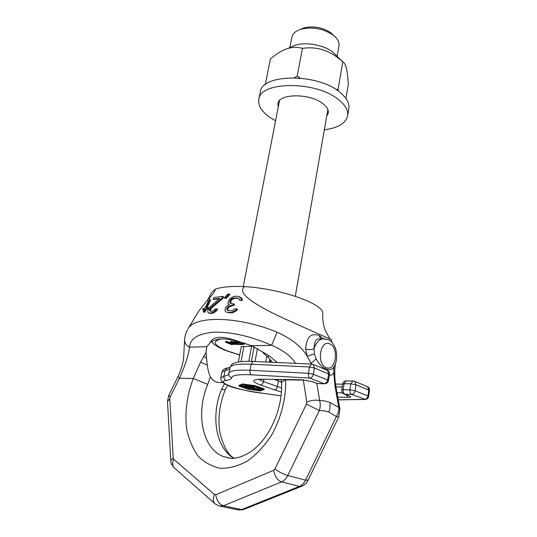 <?xml version="1.0" encoding="UTF-8"?>
<svg xmlns="http://www.w3.org/2000/svg" width="537" height="537" viewBox="0 0 537 537"><rect width="100%" height="100%" fill="white"/><g stroke="black" fill="none" stroke-linecap="round" stroke-linejoin="round"><path stroke-width="0.81" d="M178.022 376.632L179.452 378.31L170.148 397.071L169.786 398.796L173.196 457.886L173.74 459.216L214.485 494.57C212.612 498.886 212.921 502.061 215.391 504.089L218.989 505.948L223.379 505.773L241.623 509.586L299.411 486.401L281.556 481.897C284.147 480.776 286.228 478.648 287.798 475.514L319.334 410.537C323.301 410.61 326.422 411.107 328.711 412.02L329.866 408.858L330.181 402.515C327.597 401.468 324.1 400.783 319.676 400.468L316.796 383.472M214.485 494.57L215.753 494.758L273.648 470.318L274.897 469.036C279.079 472.01 283.382 474.164 287.798 475.514L305.573 480.165L336.39 416.564L328.711 412.02M311.782 364.079L311.051 363.247L311.695 364.066M244.818 286.59C282.556 288.926 324.952 304.499 322.744 313.762C322.509 320.193 323.402 325.818 325.415 330.651L329.96 339.035L284.395 318.676C266.815 310.608 256.961 304.761 251.524 300.821C242.482 294.357 240.24 289.618 244.818 286.59C231.528 286.06 221.68 286.926 215.277 289.181C215.162 291.168 212.894 294.437 208.463 298.988M320.972 338.84L318.864 335.336C313.407 334.034 307.043 333.215 305.64 349.09L307.151 356.299C301.787 346.875 291.766 338.84 277.079 332.208C238.119 315.978 194.844 315.602 188.057 328.778L199.093 310.574L207.738 299.787M167.49 401.394L168.766 395.313L178.009 376.665C180.929 370.308 182.802 364.2 183.614 358.32L184.641 338.357L185.661 333.759L187.494 329.691M231.145 303.492L230.715 301.646L231.353 300.264L232.957 298.881L235.609 298.223L238.79 298.565M228.312 310.54L227.681 308.97L229.292 306.875L232.575 305.519L233.937 305.553L234.582 304.164L230.507 303.358L229.856 302.66L229.849 301.264L231.125 299.183L232.91 298.156L236.79 297.881L238.945 298.666L239.374 300.096L241.214 300.19L241.086 298.062L237.945 296.169L233.702 296.431L229.688 298.841L227.943 302.66L228.097 303.7L229.38 304.398L227.614 305.446L225.547 307.896L224.902 309.997L225.52 311.406L226.486 312.125L228.628 312.514L231.863 312.259L235.689 310.265L236.716 308.882L234.917 308.795L232.333 310.48L230.454 310.782L227.621 310.366L226.97 309.654L226.809 308.594L228.413 306.499L231.695 305.137L233.051 305.17L233.702 303.774M226.486 312.125L229.514 312.896L232.756 312.641L236.595 310.655L237.623 309.272L236.716 308.882M239.374 300.096L242.113 300.592L242.234 299.539L241.986 298.465L239.2 296.565M224.171 297.981L226.466 298.29L229.97 294.451L229.118 294.068L227.628 294.122L224.171 297.981L225.607 297.914L229.118 294.068M210.585 311.292L210.356 309.936L211.779 307.802L222.795 298.491L223.573 296.773L222.721 296.397L213.901 297.491L213.108 299.183L219.808 298.29L210.249 306.573L208.457 309.077L207.705 311.111L207.967 312.359L208.578 312.937L210.846 313.024L214.156 311.749L216.773 308.869L215.431 308.956L213.33 310.802L210.907 311.359L209.47 310.54L209.813 308.876L210.913 307.439L221.942 298.116L222.721 296.397M208.578 312.937L210.732 313.487L213.659 312.89L216.733 310.648L217.639 309.231L216.773 308.869M213.108 299.183L213.968 299.559L219.17 298.814M207.262 307.412L210.491 300.049L209.893 299.371L208.134 298.995L207.47 300.324L208.376 300.881L208.067 301.834L205.114 307.896L203.134 308.46L202.462 309.802L204.456 309.252L203.134 311.97L204.107 311.755L205.423 309.023L207.054 308.694L207.698 307.325L206.074 307.667L209.336 300.908L209.611 299.666L209 298.981M203.134 311.97L204.993 312.125L206.309 309.399L207.926 309.064L208.578 307.694L207.698 307.325M202.462 309.802L204.114 309.956M330.181 402.515L338.733 407.442L339.854 408.738L338.74 416.96L336.39 416.564C338.263 413.577 339.048 410.537 338.733 407.442L334.967 385.888L333.766 372.517C332.672 374.907 331.215 375.692 329.396 374.86M329.96 339.035L331.302 339.72L329.866 338.699M333.92 366.872L333.98 367.429L334.048 366.67M318.864 335.336L323.328 338.726M324.637 338.753L322.737 338.8L328.355 339.76C336.773 343.734 339.223 358.494 333.799 367.073L333.799 367.073C331.987 369.691 329.315 370.275 325.771 368.825C322.254 367.516 319.038 364.2 316.139 358.87L311.051 363.247L307.151 356.299L314.373 353.823L316.139 358.87M321.885 338.995L319.267 338.894C316.031 338.464 314.306 341.754 314.085 348.775L314.373 353.823M320.938 338.847L322.737 338.8C318.723 339.659 315.837 342.982 314.085 348.775C311.326 349.809 308.513 349.916 305.64 349.09M333.779 367.107L333.766 372.517L333.618 367.355M334.967 385.888L336.061 387.432M184.567 339.142C184.406 342.72 186.071 345.392 189.554 347.15C188.353 355.709 184.99 366.1 179.452 378.31L193.293 378.504L207.725 384.405C195.609 412.705 202.006 448.1 223.083 456.423L230.158 458.296M277.079 332.208L271.655 345.304C250.907 336.283 231.856 331.893 214.518 332.141C198.509 333.349 190.185 338.35 189.554 347.15L206.799 346.761L210.37 342.378C217.968 338.068 223.721 337.786 238.918 341.592L251.766 345.754L261.975 351.614L268.144 357.4L272.413 362.294M303.673 379.907L303.277 379.881M295.538 363.341C291.141 356.206 283.18 350.191 271.655 345.304L251.766 345.754M274.897 469.036L306.439 404.133L319.334 410.537C320.401 407.187 320.515 403.831 319.676 400.468C315.414 399.743 311.104 400.293 306.768 402.119L303.331 380.075L285.731 379.827C282.858 380.887 281.455 382.109 281.522 383.478L281.046 379.552M223.016 382.686L216.76 382.243C214.055 381.176 211.934 379.37 210.397 376.833C209.182 374.705 208.141 370.805 207.275 365.14L206 352.507L206.799 346.761M211.283 292.96L215.277 289.181M210.397 376.833L207.725 384.405M224.587 383.74L221.674 389.13C210.679 415.161 215.478 447.569 233.796 458.316M227.634 385.23L225.124 389.976L221.674 389.13M206 352.507L200.563 362.2L193.293 378.504C186.883 395.474 184.668 412.295 186.648 428.969C188.836 439.38 192.635 448.368 198.039 455.926C204.295 462.37 211.665 466.485 220.15 468.271C229.057 468.526 238.139 466.123 247.389 461.068C256.411 454.53 264.459 445.918 271.541 435.238C281.093 418.155 286.12 398.326 285.731 379.827L285.704 379.619M277.032 362.502L276.441 361.844L275.884 362.455M276.441 361.844L268.755 355.501L268.144 357.4M268.755 355.501L261.975 351.614M238.918 341.592C222.875 335.672 213.357 335.934 210.37 342.378M200.563 362.2L207.275 365.14M203.57 356.259L206.255 357.991M242.113 300.592L241.214 300.19M241.207 297.72L240.314 297.317M241.986 298.465L241.086 298.062M242.234 299.539L241.335 299.136M229.514 312.896L228.628 312.514M230.185 312.91L229.299 312.534M232.756 312.641L231.863 312.259M234.494 311.997L233.595 311.608M236.595 310.655L235.689 310.265M227.842 310.03L226.97 309.654M227.681 308.97L226.809 308.594M228.003 308.272L227.131 307.896M229.292 306.875L228.413 306.499M230.259 306.184L229.386 305.801M232.575 305.519L231.695 305.137M233.937 305.553L233.051 305.17M230.722 303.036L229.856 302.66M230.715 301.646L229.849 301.264M231.353 300.264L230.487 299.881M231.991 299.572L231.125 299.183M232.957 298.881L232.091 298.498M233.776 298.545L232.91 298.156M235.609 298.223L234.736 297.834M237.669 298.277L236.79 297.881M226.466 298.29L225.607 297.914M222.795 298.491L221.942 298.116M211.779 307.802L210.913 307.439M210.679 309.245L209.813 308.876M210.356 309.936L209.49 309.567M210.343 310.91L209.47 310.54M216.733 310.648L215.867 310.279M215.022 312.111L214.156 311.749M213.659 312.89L212.793 312.521M211.719 313.386L210.846 313.024M210.732 313.487L209.86 313.125M208.296 300.68L207.47 300.324M210.262 299.539L209.376 299.156M210.491 300.049L209.611 299.666M210.215 301.284L209.336 300.908M207.926 309.064L207.054 308.694M206.309 309.399L205.423 309.023M204.993 312.125L204.107 311.755M300.988 29.152L303.781 27.978C313.588 25.628 322.683 27.3 331.06 32.985L331.45 33.301M289.866 47.538L291.893 37.16C292.645 33.643 295.558 31.025 300.626 29.307C312.447 26.488 323.408 28.501 333.511 35.341L333.98 35.717C337.813 39.033 339.485 42.389 338.988 45.806L337.149 56.338M241.314 346.64L252.786 346.164M235.421 343.747L235.575 344.593L232.454 342.572L237.448 344.546L238.253 344.526L238.381 343.861L235.099 342.559M234.192 342.203L232.031 341.344L230.823 341.378L230.688 342.049L234.367 344.338L225.5 342.19L231.856 344.68L232.649 344.667L227.654 342.7L235.575 344.593M232.299 343.049L226.822 341.492L225.634 341.525L225.5 342.19M244.194 344.385L239.73 344.21L240.153 342.948L238.663 342.237L235.266 341.921L234.192 342.358L238.797 342.579L238.656 344.237L239.327 344.499L244.194 344.385L244.02 343.593M243.039 343.465L239.952 343.539M240.153 342.948L240.146 342.103L237.703 341.357L234.588 341.331L234.192 342.123M239.012 342.76L238.656 344.237M232.756 344.13L232.649 344.667M226.822 341.492L226.695 342.156M232.031 341.344L231.897 342.015L230.688 342.049M238.253 344.526L231.897 342.015M242.415 342.546L242.596 343.284L243.402 343.606L245.651 343.552M244.657 343.23L243.55 343.257L243.462 342.861M234.588 341.331L234.454 342.002M235.401 341.25L235.266 341.921M235.938 341.237L235.81 341.908M236.891 341.27L236.757 341.941M237.703 341.357L237.576 342.035M238.79 341.566L238.663 342.237M239.468 341.774L239.341 342.452M239.737 341.881L239.609 342.559M240.146 342.103L240.019 342.774M243.623 343.599L243.523 344.116M243.617 342.908L243.55 343.257M270.225 362.193L270.601 360.092M269.312 362.153L269.836 359.219M265.734 361.992L266.815 356.051M255.041 361.508L257.458 348.479M251.43 361.361L254.155 346.768M248.812 361.307L251.652 346.19M241.019 361.623L243.926 346.358M238.381 361.972L241.361 346.419M311.433 364.066L309.487 366.986L314.4 367.966L329.483 374.329C329.658 372.53 328.959 371.181 327.395 370.275L328.657 373.725L327.677 379.961L313.373 374.302L314.4 367.966L313.158 364.475L311.433 364.066L253.202 361.428L251.141 364.207L309.487 366.986L308.446 373.322L250.014 370.255C236.676 369.678 229.641 370.725 228.903 373.403L228.856 373.718C228.54 374.88 226.903 375.705 223.949 376.202L220.794 377.806C219.995 386.62 243.717 390.372 263.184 393.332M312.594 364.24L326.832 370.047M281.428 392.131L260.324 384.982C251.202 381.377 251.618 379.444 261.579 379.196L301.928 379.753L312.547 381.706L317.327 383.552L324.14 383.666L309.789 378.088C308.634 377.283 308.184 375.699 308.446 373.322L313.373 374.302C312.816 376.618 311.621 377.873 309.789 378.088L251.41 374.813C238.837 374.222 232.273 375.168 231.715 377.659C231.521 378.974 229.735 379.894 226.359 380.431C214.209 382.049 241.086 391.184 263.049 393.279L281.099 395.796M328.51 380.552C328.067 382.478 326.872 383.552 324.919 383.767L324.14 383.666C325.959 383.472 327.14 382.237 327.677 379.961L328.51 380.552L329.483 374.329M264.137 389.587L264.258 388.909L255.317 385.727L242.556 383.948L239.019 385.378L238.891 386.056L247.839 389.171L260.317 390.929L264.137 389.587L255.196 386.412L242.429 384.633L238.891 386.056M261.72 389.057L259.384 389.889L254.847 389.251M250.323 388.613L241.348 385.881M259.411 389.271L251.262 389.07L259.411 389.271L259.532 388.593L258.572 388.258L254.773 388.164M251.967 388.097L250.423 388.063L250.302 388.728M254.726 388.419L250.846 387.049L253.289 387.11L252.316 386.761L247.201 386.11L248.832 386.687L244.167 386.58L253.679 388.392L254.726 388.419L254.847 387.741L253.034 387.103M253.289 387.11L253.269 386.378M250.94 386.049L249.483 385.848M247.228 385.969L244.295 385.908L244.167 386.58M338.256 399.783L364.542 399.394C366.335 399.233 367.476 398.065 367.966 395.897L355.085 390.802L349.949 389.862L350.842 383.814L355.971 384.754L369.496 390.446C369.637 388.748 368.966 387.472 367.489 386.62L368.805 389.936L367.966 395.897L368.657 396.387L369.496 390.446M368.657 396.387C368.288 398.172 367.201 399.199 365.408 399.468L351.621 394.366C353.427 394.192 354.581 393.003 355.085 390.802L355.971 384.754L354.668 381.391L352.863 380.995L350.842 383.814L344.089 383.7L346.117 380.901C344.237 381.102 343.096 382.136 342.68 383.982L344.089 383.7L343.183 389.701L341.774 389.969C341.619 391.735 342.311 393.044 343.861 393.903L344.861 394.178C343.546 393.44 342.989 391.95 343.183 389.701L349.949 389.862C349.755 392.117 350.312 393.621 351.621 394.366L344.861 394.178L349.265 395.876C351.56 396.89 351.111 397.393 347.916 397.387L337.773 397.071M324.476 383.76L317.327 383.552L312.098 381.653M346.506 380.908L353.252 381.002M354.098 381.163L366.925 386.392M242.556 383.948L242.429 384.633M255.317 385.727L255.196 386.412M243.523 385.016L254.739 386.58L262.606 389.372L259.264 390.553L248.269 389.01L240.395 386.264L243.523 385.016M252.558 387.996L246.517 386.955L249.806 387.029L252.558 387.996M248.389 388.345L248.269 389.01M259.384 389.889L259.264 390.553M258.572 388.258L258.451 388.929M247.309 385.546L247.201 386.11M248.329 385.687L248.248 386.137M250 386.029L249.873 386.707M252.41 386.257L252.316 386.761M291.135 46.988L294.679 45.437C305.533 41.51 324.415 44.96 333.255 52.498L336.276 55.479M265.231 84.698L270.447 58.895C276.696 53.734 282.247 50.35 287.107 48.746C291.994 47.041 297.109 46.914 302.438 48.357C317.266 46.189 330.705 50.7 342.76 61.889L342.781 61.896C345.815 63.218 347.647 70.756 348.285 84.517L345.949 98.412M294.484 77.731L297.162 76.173L300.317 78.093M335.84 89.384L338.015 89.511L338.203 90.968M297.162 76.173L302.438 48.357M338.015 89.511L342.76 61.889L333.289 52.525M275.588 120.771L270.171 117.549C261.714 111.709 257.921 105.661 258.8 99.405C259.747 81.295 315.501 80.59 338.243 99.392C345.264 104.903 348.406 110.347 347.654 115.717C345.794 123.302 338.021 128.001 324.335 129.806M326.704 116.227L328.302 113.025C328.745 109.877 326.885 106.709 322.717 103.534C309.654 93.062 278.508 93.451 277.857 103.769L278.226 107.246M258.827 99.258L260.264 92.189C261.277 73.838 316.884 72.958 339.518 91.941C346.506 97.506 349.621 103.01 348.862 108.454L348.835 108.622M308.144 480.118C306.808 482.857 304.774 484.857 302.049 486.119L299.411 486.401C301.982 485.314 304.036 483.233 305.573 480.165L308.144 480.118L338.719 416.994M215.753 494.758C216.666 500.645 219.203 504.317 223.379 505.773L281.556 481.897C277.434 480.266 274.803 476.413 273.648 470.318M220.546 506.27L237.24 509.741L244.369 509.237L301.311 486.421M325.543 369.523L325.771 368.825M326.093 367.597C316.186 364.126 320.287 339.001 329.839 343.942C339.438 347.56 335.679 372.034 326.093 367.597M306.439 404.133L306.768 402.119M335.296 364.039L334.866 369.275C334.786 369.543 334.376 378.551 336.014 387.197L339.887 408.959M168.766 395.313L170.148 397.071M170.786 460.269L167.497 401.548L169.786 398.796M173.981 467.606C171.719 464.847 170.659 462.451 170.8 460.41L173.196 457.886M214.558 503.357L174.787 468.311C172.337 466.297 171.988 463.263 173.74 459.216M221.09 338.981C211.524 341.357 213.76 345.392 227.809 351.077L239.73 354.93M227.957 367.885L227.124 368.033C224.406 368.442 222.66 369.839 221.895 372.215L225.057 370.537C227.889 370.02 229.514 369.208 229.937 368.087M230.078 367.355L227.124 368.033L225.057 370.537L223.949 376.202C223.734 378.317 224.533 379.726 226.359 380.431M253.565 361.441L253.202 361.428C247.242 361.193 242.294 361.381 238.354 361.978C235.428 362.582 233.608 363.187 232.897 363.777C232.212 363.724 231.259 364.999 230.031 367.603C230.782 364.831 237.824 363.697 251.141 364.207L250.014 370.255C249.725 372.524 250.195 374.041 251.41 374.813M349.265 395.876L344.412 394.118M347.916 397.387L346.291 394.843M342.579 392.889L337.008 392.742M281.596 387.969L263.486 381.572L258.847 379.364M274.246 389.976C275.817 389.808 276.857 388.687 277.374 386.627L278.367 380.961L281.415 381.982M260.324 384.982C261.895 384.801 262.949 383.666 263.486 381.572L263.895 379.31M261.579 379.196L302.284 379.854M301.928 379.753L312.547 381.706M274.313 379.458L278.367 380.961L278.381 379.511M335.954 386.848L342.23 386.976M263.049 393.279L281.093 395.829M231.715 377.659C229.722 377.095 228.769 375.779 228.856 373.718M331.302 339.72L331.886 342.398M243.563 509.553L238.797 510.069M207.557 299.988L207.819 299.633M208.262 298.995L211.343 292.786M281.522 383.478C282.777 406.113 271.635 433.95 255.565 447.939C246.832 455.745 236.012 458.887 230.843 458.35L223.083 456.423L230.198 458.303M225.117 389.983C219.405 404.703 217.686 418.994 219.948 432.856C223.493 446.596 228.225 455.074 234.159 458.289M303.781 27.978L300.626 29.307M331.06 32.985L333.511 35.341M295.29 296.27L327.865 109.548M243.261 286.523L279.522 100.587M211.632 341.606C213.619 344.586 218.525 347.627 226.359 350.735M227.017 350.99L239.703 355.051M341.774 389.969L342.68 383.982M257.189 379.451L261.928 379.283M316.884 383.499L317.656 383.64M335.518 384.069L342.646 384.197M338.276 399.864L364.918 399.474M221.895 372.215L220.794 377.806M230.031 367.603L228.916 373.336M294.679 45.437L287.107 48.746M347.654 115.717L348.862 108.454"/></g></svg>
